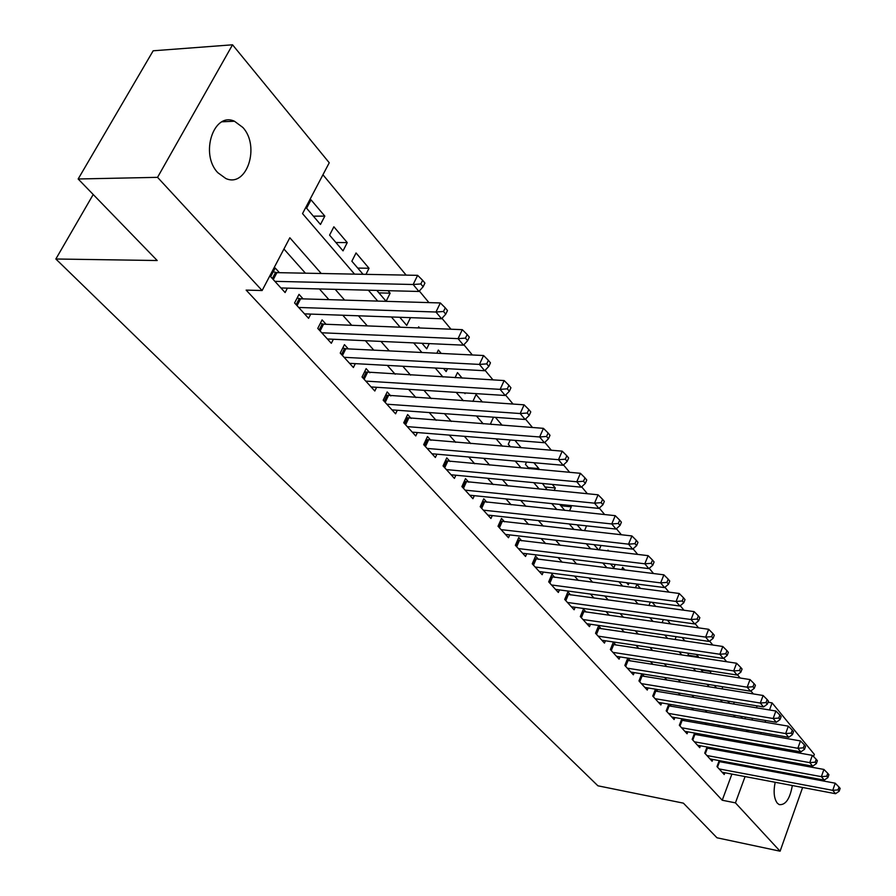 <?xml version="1.0" encoding="UTF-8"?>
<svg xmlns="http://www.w3.org/2000/svg" width="896" height="896" viewBox="0 0 896 896"><rect width="100%" height="100%" fill="white"/><g stroke="black" fill="none" stroke-linecap="round" stroke-linejoin="round"><path stroke-width="1.34" d="M792.333 785.523C789.925 798.93 785.546 805.291 779.206 804.608L777.336 803.197C773.998 798.65 773.282 791.672 775.174 782.275M778.971 772.733L779.576 771.814M217.874 172.738C199.696 154.179 213.64 111.451 234.461 121.24L242.85 127.456C260.467 146.35 246.725 188.104 225.814 178.506L217.874 172.738M802.626 787.483L780.091 851.2L716.979 837.782L683.39 803.152L597.912 785.803L55.854 259L157.214 260.523L78.165 178.987L153.171 50.792L232.534 44.8L329.246 162.758L302.534 213.606L354.558 274.131M753.357 693.93L750.859 690.917M740.186 678.037L737.464 674.755M726.678 661.752L723.71 658.168M712.813 645.03L709.598 641.144M698.589 627.861L695.106 623.672M683.984 610.243L680.221 605.707M668.976 592.144L664.922 587.261M653.554 573.552L649.197 568.299M637.706 554.434L633.035 548.789M621.41 534.778L616.392 528.73M604.654 514.562L599.278 508.077M587.406 493.752L581.65 486.819M569.643 472.326L563.494 464.912M551.354 450.262L544.79 442.344M532.504 427.526L525.493 419.082M513.072 404.085L505.602 395.08M493.024 379.915L485.061 370.317M472.349 354.973L463.87 344.736M450.99 329.213L441.963 318.326M428.938 302.613L419.328 291.021M406.146 275.117L322.941 174.754M768.029 702.229L772.106 702.89L814.33 754.387L813.557 756.582M719.219 760.614L716.99 766.595L724.214 774.525L724.875 772.744M707.045 746.984L704.726 753.133L712.118 761.253L712.802 759.416M694.59 733.04L692.182 739.368L699.742 747.667L700.459 745.786M681.845 718.76L679.336 725.278L687.075 733.768L687.814 731.83M668.808 704.144L666.198 710.853L674.117 719.544L674.89 717.55M655.458 689.17L652.736 696.08L660.856 704.984L661.651 702.934M641.794 673.826L638.96 680.949L647.27 690.066L648.099 687.96M630.246 660.912L627.76 658.157L624.837 665.448L633.349 674.789L634.222 672.616M615.899 645.03L613.346 642.208L610.355 649.555L619.091 659.142L619.998 656.891M601.182 628.746L598.573 625.856L595.526 633.27L604.464 643.093L605.416 640.774M586.107 612.058L583.419 609.09L580.306 616.571L589.478 626.64L590.475 624.254M570.629 594.933L567.885 591.898L564.704 599.446L574.112 609.773L575.142 607.298M554.758 577.371L551.936 574.246L548.688 581.862L558.342 592.469L559.429 589.915M538.462 559.339L535.562 556.136L532.246 563.819L542.158 574.706L543.29 572.062M521.73 540.826L518.762 537.533L515.357 545.294L525.549 556.461L526.736 553.728M504.549 521.808L501.491 518.426L498.019 526.254L508.48 537.734L509.734 534.901M486.898 502.275L483.762 498.792L480.2 506.699L490.952 518.493L492.262 515.558M468.754 482.194L465.517 478.621L461.888 486.595L472.931 498.725L474.32 495.678M450.094 461.541L446.768 457.867L443.05 465.92L454.418 478.397L455.862 475.227M430.898 440.306L427.482 436.52L423.674 444.651L435.366 457.486L436.89 454.194M411.152 418.443L407.635 414.557L403.726 422.755L415.766 435.96L417.379 432.544M390.813 395.942L387.195 391.933L383.186 400.21L395.584 413.818L397.286 410.256M369.869 372.77L366.139 368.637L362.04 376.992L374.808 391.014L376.611 387.296M348.298 348.891L344.445 344.635L340.234 353.069L353.394 367.517L355.309 363.642M326.054 324.274L322.09 319.883L317.766 328.406L331.33 343.291L333.368 339.248M303.106 298.883L299.018 294.358L294.582 302.96L308.582 318.315L310.733 314.093M313.376 216.16L324.822 216.115L311.013 199.83L306.6 208.23L320.477 224.47L324.822 216.115M335.888 242.514L347.256 242.592L333.872 226.8L329.582 235.133L343.034 250.869L347.256 242.592M357.728 268.072L369.029 268.262L356.048 252.952L351.859 261.206L363.048 274.288M378.93 292.88L390.141 293.171L388.035 290.685M419.653 327.97L418.678 326.827L418.152 327.914M441.246 353.45L438.357 350.045L436.845 353.226M462.168 378.123L457.475 372.602L455.078 377.709M482.451 402.046L476.067 394.52L472.886 401.408M502.118 425.253L495.398 417.334M521.214 447.776L514.931 440.362M528.282 467.678L538.899 468.63L533.882 462.717M544.757 486.965L555.296 487.984L552.272 484.411M560.806 505.747L571.278 506.822L570.136 505.478M608.754 551.04L607.981 550.122L607.656 550.906M624.837 570.002L622.63 567.403L621.723 569.621M640.483 588.459L636.922 584.259L635.477 587.81M655.715 606.424L652.243 602.325M670.555 623.93L667.352 620.155M685.003 640.976L682.069 637.515M688.587 655.29L698.398 656.768L696.405 654.416M701.165 670.006L710.909 671.518L710.371 670.891M747.645 731.517L748.115 730.24M751.912 719.981L752.539 718.29M756.414 707.806L757.131 705.88M365.971 274.344L369.029 268.262M376.813 290.405L386.12 301.302L390.141 293.171M399.762 317.274L406.728 325.416L410.502 317.654M421.994 343.28L426.731 348.824L429.229 343.605M443.52 368.469L446.163 371.571L447.518 368.693M464.374 392.885L465.046 393.669L465.382 392.952M493.528 417.189L490.616 423.595L491.344 424.446M510.205 439.981L508.278 444.27L510.518 446.891M526.501 462.067L525.47 464.397L529.133 468.675M538.507 469.515L538.899 468.63M542.427 483.47L547.21 489.832M554.198 490.515L555.296 487.984M559.664 504.414L564.782 510.395M569.531 510.899L571.278 506.822M577.102 524.821L581.862 530.387M584.517 530.678L586.566 525.851M594.059 544.656L598.472 549.83M599.166 549.909L601.026 545.462M610.534 563.954L613.816 567.795L615.171 564.514M626.573 582.714L628.309 584.752L629.014 583.027M648.939 605.517L650.328 602.067M662.11 622.742L663.354 619.595M676.122 636.653L675.114 639.531M688.621 653.251L688.061 654.685L689.282 656.107M698.141 657.44L698.398 656.768M700.851 669.424L703.08 672.258M710.203 673.366L710.909 671.518M714.325 685.418L716.542 688.016M722.008 688.89L722.814 686.773M727.675 701.042L729.68 703.394M733.578 704.032L734.294 702.128M740.701 716.285L742.493 718.39M744.912 718.794L745.539 717.102M321.238 273.493L289.834 237.765L262.125 290.528L246.142 290.102L722.232 800.24L731.909 774.077M735.403 764.624L735.75 763.683M731.282 752.573L730.027 751.162M718.995 738.741L717.55 737.117M706.418 724.584L704.771 722.736M693.538 710.091L691.69 708.008M680.355 695.24L678.283 692.922M666.848 680.042L664.552 677.466M653.005 664.462L650.474 661.618M638.814 648.491L636.048 645.366M624.277 632.117L621.242 628.701M609.358 615.328L606.054 611.61M594.048 598.102L590.464 594.059M578.346 580.418L574.459 576.05M562.229 562.274L558.029 557.547M545.664 543.637L541.139 538.541M528.651 524.485L523.79 518.997M511.179 504.806L505.938 498.915M493.203 484.568L487.581 478.251M474.712 463.758L468.698 456.982M455.694 442.355L449.254 435.098M436.117 420.314L429.229 412.563M415.957 397.611L408.598 389.334M395.181 374.237L387.33 365.4M373.778 350.134L365.4 340.704M351.702 325.282L342.765 315.235M328.922 299.645L319.413 288.938M305.413 273.179L283.931 249.01M279.44 272.686L275.218 268.016L270.659 276.696L285.107 292.555L287.403 288.12M644.258 676.413L641.939 673.848M657.922 691.544L655.838 689.226M671.272 706.306L669.402 704.245M684.309 720.742L682.64 718.894M697.043 734.832L695.576 733.208M709.498 748.608L708.221 747.197M721.661 762.07L720.563 760.861M93.206 194.51L55.854 259M78.165 178.987L157.55 177.341L232.534 44.8M810.32 765.744L809.906 766.886M806.411 776.798L806.064 777.762M780.091 851.2L735.437 802.861L745.08 776.574M722.232 800.24L735.437 802.861M262.125 290.528L157.55 177.341M791.728 774.066L791.986 775.152M744.486 754.981L743.243 753.558M732.301 741.104L730.856 739.48M719.813 726.914L718.189 725.054M707.034 712.376L705.208 710.293M693.952 697.491L691.902 695.162M680.546 682.237L678.272 679.65M666.803 666.613L664.294 663.757M652.725 650.586L649.97 647.461M638.277 634.155L635.275 630.739M623.47 617.31L620.189 613.581M608.272 600.018L604.71 595.963M592.67 582.277L588.818 577.886M576.654 564.054L572.488 559.306M560.202 545.339L555.71 540.221M543.301 526.109L538.462 520.598M525.93 506.341L520.722 500.427M508.066 486.024L502.477 479.674M489.686 465.114L483.694 458.304M470.77 443.598L464.363 436.307M451.304 421.445L444.45 413.661M431.245 398.63L423.931 390.309M410.581 375.133L402.774 366.24M389.278 350.896L380.946 341.41M367.315 325.898L358.422 315.795M344.635 300.115L335.171 289.341M748.563 767.077L748.922 766.125M760.693 734.014L761.242 732.525M765.027 722.21L765.654 720.507M769.518 709.968L772.106 702.89M368.357 290.181L377.731 301.09M391.373 316.971L400.165 327.208M413.661 342.899L421.904 352.498M435.243 368.021L442.971 377.014M456.165 392.358L463.4 400.781M476.448 415.968L483.224 423.842M496.126 438.861L502.454 446.219M515.222 461.082L521.136 467.947M533.758 482.653L539.269 489.059M551.768 503.608L556.909 509.578M569.274 523.97L574.045 529.525M586.286 543.76L590.722 548.923M602.829 563.013L606.939 567.795M618.923 581.739L622.72 586.163M634.592 599.962L638.098 604.05M649.835 617.714L653.072 621.466M664.698 634.995L667.654 638.445M679.168 651.84L681.878 654.987M693.269 668.248L695.733 671.115M707.022 684.242L709.262 686.851M720.429 699.854L722.445 702.195M733.51 715.075L735.325 717.17M746.278 729.926L747.88 731.797M274.904 281.355L413.146 284.502L418.925 291.469L280.918 287.963M273.235 271.779L276.909 272.642L417.637 275.341L413.146 284.502L420.829 283.954L423.136 286.754L424.917 283.08L422.621 280.28L420.829 283.954M422.621 280.28L417.637 275.341M418.925 291.469L423.136 286.754M298.693 307.462L435.971 312.021L441.56 318.763L304.528 313.869M297.136 297.998L300.597 298.805L440.339 302.949L435.971 312.021L443.52 311.483L445.749 314.182L447.485 310.554L445.267 307.843L443.52 311.483M445.267 307.843L440.339 302.949M441.56 318.763L445.749 314.182M321.742 332.774L458.058 338.643L463.467 345.162L327.398 338.979M320.298 323.4L323.557 324.173L462.302 329.661L458.058 338.643L465.483 338.106L467.634 340.715L469.325 337.131L467.174 334.51L465.483 338.106M467.174 334.51L462.302 329.661M463.467 345.162L467.634 340.715M344.098 357.314L479.427 364.414L484.669 370.731L349.586 363.328M342.754 348.04L345.811 348.768L483.571 355.522L479.427 364.414L486.73 363.877L488.813 366.408L490.459 362.846L488.376 360.315L486.73 363.877M488.376 360.315L483.571 355.522M484.669 370.731L488.813 366.408M365.781 381.114L500.125 389.368L505.198 395.483L371.101 386.949M364.526 371.93L504.157 380.565L500.125 389.368L507.315 388.83L509.331 391.283L510.933 387.766L508.917 385.314L507.315 388.83M508.917 385.314L504.157 380.565M505.198 395.483L509.331 391.283M386.826 404.208L520.184 413.538L525.101 419.474L391.989 409.875M385.65 395.125L524.104 404.824L520.184 413.538L527.251 413.011L529.211 415.397L530.768 411.902L528.819 409.528L527.251 413.011M528.819 409.528L524.104 404.824M525.101 419.474L529.211 415.397M407.254 426.63L539.627 436.979L544.398 442.725L412.272 432.141M406.157 417.648L543.446 428.344L539.627 436.979L546.582 436.453L548.486 438.76L550.01 435.31L548.106 433.003L546.582 436.453M548.106 433.003L543.446 428.344M544.398 442.725L548.486 438.76M427.101 448.414L558.477 459.704L563.102 465.282L431.973 453.757M426.082 439.522L562.206 451.158L558.477 459.704L565.331 459.189L567.168 461.429L568.658 458.013L566.821 455.773L565.331 459.189M566.821 455.773L562.206 451.158M563.102 465.282L567.168 461.429M446.387 469.582L576.778 481.768L581.269 487.178L451.114 474.779M445.424 460.768L580.418 473.301L576.778 481.768L583.52 481.253L585.312 483.426L586.757 480.032L584.976 477.859L583.52 481.253M584.976 477.859L580.418 473.301M581.269 487.178L585.312 483.426M465.125 490.146L594.53 503.171L598.898 508.424L469.728 495.208M464.24 481.432L598.091 494.794L594.53 503.171L601.171 502.667L602.918 504.773L604.33 501.424L602.594 499.307L601.171 502.667M602.594 499.307L598.091 494.794M598.898 508.424L602.918 504.773M483.358 510.16L611.778 523.958L616.011 529.066L487.838 515.077M482.53 501.536L615.25 515.67L611.778 523.958L618.33 523.466L620.01 525.504L621.398 522.189L619.707 520.139L618.33 523.466M619.707 520.139L615.25 515.67M616.011 529.066L620.01 525.504M501.088 529.626L628.533 544.163L632.654 549.125L505.445 534.408M500.315 521.08L631.926 535.942L628.533 544.163L634.984 543.67L636.63 545.653L637.974 542.371L636.339 540.378L634.984 543.67M636.339 540.378L631.926 535.942M632.654 549.125L636.63 545.653M518.347 548.565L644.818 563.797L648.827 568.624L522.592 553.224M517.63 540.109L648.133 555.654L644.818 563.797L651.179 563.304L652.77 565.242L654.091 561.982L652.501 560.045L651.179 563.304M652.501 560.045L648.133 555.654M648.827 568.624L652.77 565.242M535.147 567.011L660.654 582.882L664.552 587.574L539.28 571.547M534.486 558.645L663.891 574.829L660.654 582.882L666.926 582.4L668.472 584.282L669.76 581.056L668.214 579.174L666.926 582.4M668.214 579.174L663.891 574.829M664.552 587.574L668.472 584.282M551.522 584.976L676.066 601.451L679.851 606.021L555.542 589.389M550.894 576.688L679.224 593.477L676.066 601.451L682.237 600.97L683.749 602.806L685.014 599.614L683.502 597.778L682.237 600.97M683.502 597.778L679.224 593.477M679.851 606.021L683.749 602.806M567.459 602.47L691.051 619.528L694.736 623.963L571.379 606.782M566.877 594.272L694.142 611.621L691.051 619.528L697.144 619.046L698.611 620.827L699.843 617.669L698.387 615.877L697.144 619.046M698.387 615.877L694.142 611.621M694.736 623.963L698.611 620.827M582.994 619.528L705.645 637.112L709.229 641.446L586.824 623.728M582.456 611.408L708.669 629.283L705.645 637.112L711.659 636.642L713.082 638.378L714.291 635.242L712.869 633.506L711.659 636.642M712.869 633.506L708.669 629.283M709.229 641.446L713.082 638.378M598.147 636.149L719.846 654.248L723.341 658.459L601.877 640.248M597.643 628.107L722.814 646.486L719.846 654.248L725.782 653.778L727.171 655.469L728.358 652.355L726.97 650.664L725.782 653.778M726.97 650.664L722.814 646.486M723.341 658.459L727.171 655.469M612.92 652.366L733.69 670.936L737.094 675.035L616.549 656.365M612.461 644.403L736.602 663.242L733.69 670.936L739.547 670.466L740.902 672.112L742.056 669.032L740.701 667.386L739.547 670.466M740.701 667.386L736.602 663.242M737.094 675.035L740.902 672.112M627.323 668.181L747.174 687.187L750.501 691.197L630.874 672.078M626.909 660.296L750.03 679.571L747.174 687.187L752.954 686.728L754.275 688.33L755.418 685.283L754.096 683.682L752.954 686.728M754.096 683.682L750.03 679.571M750.501 691.197L754.275 688.33M641.39 683.626L760.323 703.046L763.56 706.944L644.851 687.422M640.998 675.808L763.112 695.498L760.323 703.046L766.035 702.587L767.323 704.144L768.432 701.131L767.144 699.563L766.035 702.587M767.144 699.563L763.112 695.498M763.56 706.944L767.323 704.144M655.122 698.69L773.147 718.502L776.306 722.299L658.493 702.397M654.763 690.939L775.88 711.021L773.147 718.502L778.781 718.043L780.035 719.566L781.122 716.576L779.867 715.053L778.781 718.043M779.867 715.053L775.88 711.021M776.306 722.299L780.035 719.566M668.517 713.395L785.658 733.578L788.726 737.285L671.821 717.024M668.192 705.723L788.334 726.163L785.658 733.578L791.213 733.118L792.445 734.608L793.509 731.651L792.288 730.15L791.213 733.118M792.288 730.15L788.334 726.163M788.726 737.285L792.445 734.608M681.61 727.765L797.854 748.283L800.856 751.901L684.835 731.304M681.307 720.16L800.486 740.936L797.854 748.283L803.342 747.835L804.541 749.291L805.594 746.346L804.395 744.901L803.342 747.835M804.395 744.901L800.486 740.936M800.856 751.901L804.541 749.291M694.4 741.798L809.76 762.642L812.694 766.17L697.547 745.259M694.12 734.272L812.336 755.362L809.76 762.642L815.192 762.194L816.357 763.616L817.387 760.704L816.211 759.282L815.192 762.194M816.211 759.282L812.336 755.362M812.694 766.17L816.357 763.616M706.888 755.518L821.386 776.653L824.253 780.102L709.968 758.89M706.642 748.048L823.917 769.44L821.386 776.653L826.75 776.216L827.893 777.594L828.901 774.715L827.758 773.326L826.75 776.216M827.758 773.326L823.917 769.44M824.253 780.102L827.893 777.594M719.107 768.925L832.742 790.339L835.542 793.71L722.12 772.229M718.883 761.522L835.218 783.194L832.742 790.339L838.04 789.902L839.149 791.258L840.146 788.402L839.026 787.046L838.04 789.902M839.026 787.046L835.218 783.194M835.542 793.71L839.149 791.258M272.35 278.555L275.565 272.418M273.28 279.574L276.909 272.642M296.128 304.662L299.264 298.581M297.058 305.682L300.597 298.805M319.178 329.963L322.235 323.949M320.107 330.971L323.557 324.173M341.533 354.491L344.501 348.533M342.462 355.51L345.811 348.768M363.216 378.291L366.106 372.389M364.134 379.299L367.416 372.624M384.25 401.386L387.083 395.539M385.179 402.394L388.371 395.774M404.69 423.808L407.445 418.018M405.597 424.816L408.722 418.264M424.525 445.592L427.224 439.858M425.443 446.589L428.49 440.104M443.811 466.76L446.443 461.07M444.718 467.757L447.698 461.328M462.56 487.334L465.125 481.701M463.467 488.331L466.368 481.958M480.794 507.349L483.302 501.76M481.701 508.334L484.534 502.029M498.534 526.814L500.987 521.282M499.43 527.8L502.208 521.55M515.794 545.765L518.19 540.288M516.69 546.75L519.4 540.546M532.605 564.211L534.946 558.779M533.49 565.197L536.144 559.048M548.979 582.187L551.275 576.8M549.864 583.162L552.462 577.069M564.928 599.693L567.168 594.362M565.813 600.656L568.344 594.63M580.474 616.75L582.669 611.464M581.347 617.714L583.834 611.744M595.627 633.382L597.778 628.152M596.501 634.346L598.942 628.421M610.411 649.611L612.517 644.414M611.274 650.563L613.659 644.694M625.688 666.389L628.029 660.565M639.755 681.834L642.051 676.054M653.486 696.898L655.738 691.174M666.893 711.614L669.099 705.947M679.986 725.984L682.158 720.362M692.787 740.029L694.904 734.451M705.286 753.749L707.37 748.216M717.506 767.166L719.544 761.678M234.461 121.24L222.13 121.778"/></g></svg>
